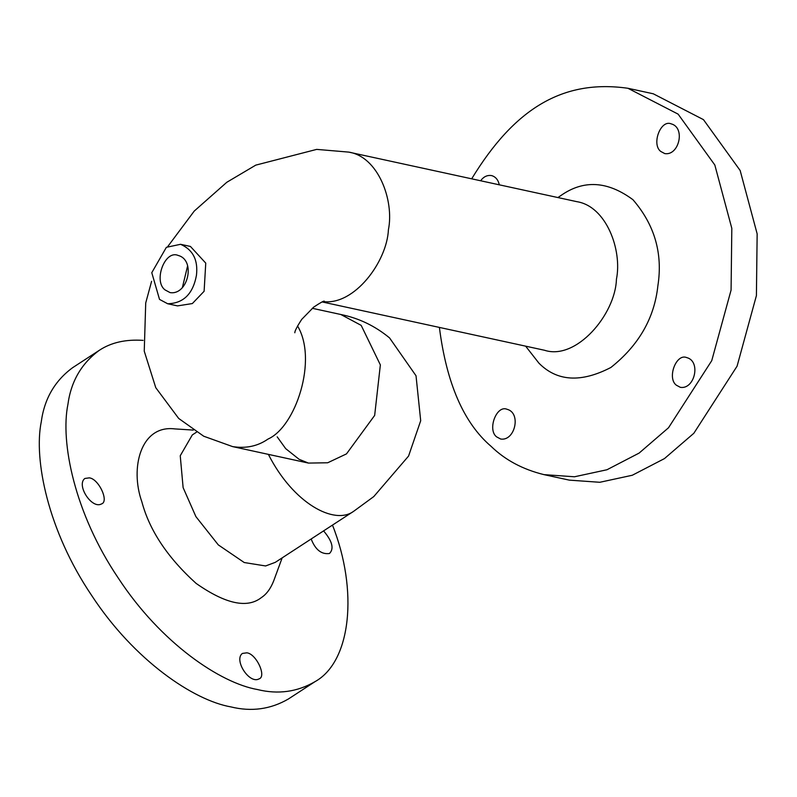<?xml version="1.0" encoding="UTF-8"?>
<svg xmlns="http://www.w3.org/2000/svg" width="797" height="797" viewBox="0 0 797 797"><rect width="100%" height="100%" fill="white"/><g stroke="black" fill="none" stroke-linecap="round" stroke-linejoin="round"><path stroke-width="1.2" d="M193.312 430.081L174.692 428.896C140.87 424.751 129.742 467.819 141.856 501.801C149.457 530.344 167.539 557.541 196.092 583.384C225.511 603.987 247.269 608.719 261.396 597.571C266.537 594.193 270.641 588.624 273.69 580.883L282.158 557.87M196.55 432.153L192.306 434.923L180.242 455.754L183.121 487.625L195.913 516.635L218.298 544.889L244.231 562.533L265.6 565.96L275.294 562.343L353.729 511.256C334.62 525.502 293.346 503.624 268.38 454.37M332.479 525.103C358.301 590.089 351.347 661.51 315.044 681.634C297.231 691.965 278.033 694.605 257.451 689.535C220.58 683.089 161.074 643.468 118.205 577.964C74.41 513.109 60.243 441.897 67.914 404.418C71.003 381.484 81.453 363.462 99.266 350.341C111.102 342.511 125.717 339.193 143.101 340.379M311.159 538.981C315.373 549.771 321.48 554.612 329.46 553.497C334.272 548.725 332.309 541.183 323.582 530.892M246.811 652.823L242.378 653.43C233.581 660.026 249.371 684.334 258.975 678.914C266.925 676.693 256.245 653.66 246.811 652.823M89.274 477.861L84.851 478.469C76.044 485.074 91.834 509.383 101.448 503.953C109.388 501.731 98.708 478.698 89.274 477.861M315.044 681.634L288.394 698.989C270.591 709.32 251.394 711.95 230.811 706.879C193.94 700.443 134.434 660.823 91.565 595.319C47.77 530.463 33.604 459.251 41.275 421.772C44.363 398.839 54.814 380.807 72.627 367.686L99.266 350.341M180.57 244.3L190.423 246.442L205.756 263.12L204.112 291.274L192.356 303.557L177.512 305.889L167.649 303.747C183.39 303.408 192.984 293.944 196.441 275.354C198.234 260.071 192.944 249.72 180.57 244.3L166.374 247.319L151.779 272.694L159.52 299.393L167.649 303.747M323.054 301.585C354.406 305.669 386.953 261.715 388.418 229.725C394.366 200.515 378.226 156.66 348.737 152.107L576.759 201.651C606.248 206.204 622.387 250.059 616.43 279.269C615.384 314.446 576.211 360.712 544.471 350.252L322.167 301.943M557.92 197.556L561.028 195.444C583.663 179.574 607.643 181.009 632.957 199.718C654.606 224.794 662.925 253.466 657.884 285.734C654.417 318.103 638.746 345.35 610.881 367.477C581.073 382.909 557.093 381.484 538.951 363.193L525.631 346.157M164.989 289.879L170.07 292.599C187.972 295.548 196.092 260.031 178.149 255.448C164.899 249.6 153.203 281.002 164.989 289.879M439.396 327.418C446.529 383.377 463.774 423.028 491.121 446.37C505.159 460.008 522.782 469.433 543.982 474.633L574.478 476.775L606.955 469.752L639.124 453.085L668.514 427.76L711.741 360.672L731.078 290.088L731.815 228.35L714.819 164.989L678.127 114.14L627.926 88.278C562.652 79.013 514.384 108.751 471.685 178.817M499.301 184.824C498.185 179.813 495.604 176.725 491.55 175.579C487.216 174.951 483.59 176.685 480.651 180.77M660.723 151.43L664.788 153.602C679.114 155.963 685.609 127.55 671.243 123.884C660.643 119.201 651.288 144.327 660.723 151.43M496.591 436.856L500.665 439.027C514.982 441.389 521.477 412.976 507.121 409.309C496.521 404.627 487.166 429.752 496.591 436.856M676.294 385.16L680.359 387.342C694.685 389.703 701.181 361.28 686.815 357.624C676.215 352.941 666.86 378.057 676.294 385.16M182.324 287.787L187.594 265.939M543.982 474.633L569.317 480.133L599.812 482.285L632.29 475.251L664.459 458.594L693.848 433.269L737.076 366.182L756.413 295.597L757.15 233.85L740.154 170.498L703.462 119.64L653.261 93.787L627.926 88.278M353.729 511.256L373.783 496.571L408.562 456.073L420.696 420.736L416.024 375.766L389.554 337.908C375.048 325.943 358.819 318.142 340.857 314.506L361.19 325.375L380.358 364.906L374.66 415.416L346.486 453.892L327.697 462.768L308.519 463.087M308.569 463.107L232.565 446.589C245.974 448.711 257.81 446.19 268.051 439.037C295.727 426.823 317.913 359.776 297.54 325.943M308.479 463.087L299.114 459.311L285.675 448.631L277.197 436.836M312.235 308.29L340.857 314.506M232.565 446.589L203.713 436.218L178.687 418.445L155.764 387.681L144.247 351.138L145.721 302.95L151.589 281.351M167.838 246.442L194.249 211.066L226.796 182.284L255.767 165.128L316.698 149.388L348.737 152.107M294.83 332.777C294.681 331.223 296.972 326.75 301.724 319.368L313.739 307.084C320.354 302.721 323.871 300.748 324.299 301.176"/></g></svg>

